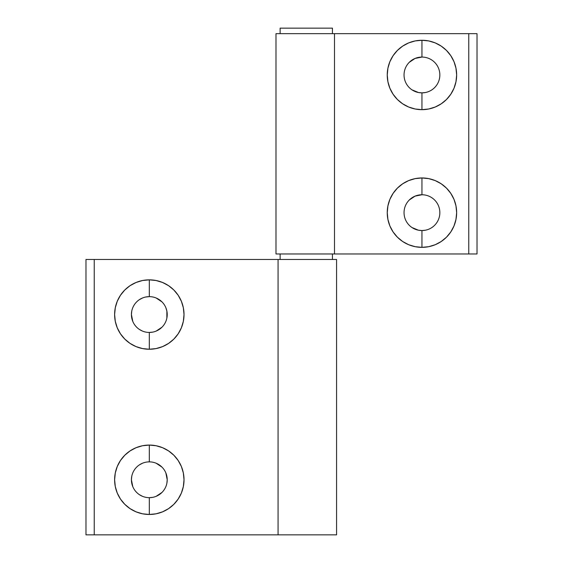 <?xml version="1.0" encoding="UTF-8"?>
<svg xmlns="http://www.w3.org/2000/svg" width="563" height="563" viewBox="0 0 563 563"><rect width="100%" height="100%" fill="white"/><g stroke="black" fill="none" stroke-linecap="round" stroke-linejoin="round"><path stroke-width="0.84" d="M280.121 253.962L280.121 259.473L280.121 253.962M332.444 259.473L332.444 253.962L332.444 259.473M280.121 28.15L280.121 33.66L280.121 28.15L332.444 28.15L280.121 28.15M332.444 33.66L332.444 28.15L332.444 33.66M409.287 62.31L415.093 58.425L421.947 57.067A17.896 17.896 0 0 0 404.044 74.963A17.896 17.896 0 0 0 421.947 92.867L421.947 109.665A34.695 34.695 0 0 1 387.245 74.963A34.695 34.695 0 0 1 421.947 40.269L421.947 57.067A17.896 17.896 0 0 1 439.844 74.963A17.896 17.896 0 0 1 421.947 92.867A17.896 17.896 0 0 1 404.044 74.963A17.896 17.896 0 0 1 421.947 57.067L421.947 40.269L415.177 40.93L408.668 42.908L402.665 46.117L397.408 50.431L393.094 55.688L389.885 61.684L387.914 68.193L387.245 74.963L387.914 81.734L389.885 88.243L393.094 94.239L397.408 99.503L402.665 103.817L408.668 107.019L415.177 108.997L421.947 109.665L428.71 108.997L435.22 107.019L441.223 103.817L446.48 99.503L450.794 94.239L454.003 88.243L455.974 81.734L456.642 74.963L455.974 68.193L454.003 61.684L450.794 55.688L446.48 50.431L441.223 46.117L435.22 42.908L428.71 40.93L421.947 40.269A34.695 34.695 0 0 1 456.642 74.963A34.695 34.695 0 0 1 421.947 109.665L421.947 92.867L418.45 92.522L411.996 89.848M409.287 199.999L415.093 196.121L421.947 194.756A17.896 17.896 0 0 0 404.044 212.652A17.896 17.896 0 0 0 421.947 230.556L421.947 247.354A34.695 34.695 0 0 1 387.245 212.652A34.695 34.695 0 0 1 421.947 177.957L421.947 194.756A17.896 17.896 0 0 1 439.844 212.652A17.896 17.896 0 0 1 421.947 230.556A17.896 17.896 0 0 1 404.044 212.652A17.896 17.896 0 0 1 421.947 194.756L421.947 177.957L415.177 178.626L408.668 180.596L402.665 183.805L397.408 188.119L393.094 193.376L389.885 199.379L387.914 205.889L387.245 212.652L387.914 219.422L389.885 225.932L393.094 231.935L397.408 237.192L402.665 241.506L408.668 244.715L415.177 246.685L421.947 247.354L428.71 246.685L435.22 244.715L441.223 241.506L446.48 237.192L450.794 231.935L454.003 225.932L455.974 219.422L456.642 212.652L455.974 205.889L454.003 199.379L450.794 193.376L446.48 188.119L441.223 183.805L435.22 180.596L428.71 178.626L421.947 177.957A34.695 34.695 0 0 1 456.642 212.652A34.695 34.695 0 0 1 421.947 247.354L421.947 230.556L418.45 230.211L411.996 227.536M275.99 253.962L275.99 33.66L275.99 253.962L334.499 253.962L275.99 253.962M477.023 253.962L334.499 253.962L334.499 33.66L275.99 33.66L468.761 33.66L334.499 33.66L334.499 253.962L477.023 253.962L477.023 33.66L468.761 33.66L468.761 253.962L468.761 33.66L477.023 33.66L477.023 253.962M425.438 92.522L421.947 92.867A17.896 17.896 0 0 0 439.844 74.963A17.896 17.896 0 0 0 421.947 57.067M425.438 230.211L421.947 230.556A17.896 17.896 0 0 0 439.844 212.652A17.896 17.896 0 0 0 421.947 194.756M149.315 497.671A17.896 17.896 0 0 0 167.218 479.775A17.896 17.896 0 0 0 149.315 461.871L149.315 445.073A34.695 34.695 0 0 1 184.017 479.775A34.695 34.695 0 0 1 149.315 514.469L149.315 497.671A17.896 17.896 0 0 1 131.418 479.775A17.896 17.896 0 0 1 149.315 461.871A17.896 17.896 0 0 1 167.218 479.775A17.896 17.896 0 0 1 149.315 497.671L149.315 514.469L156.085 513.808L162.594 511.83L168.597 508.621L173.854 504.307L178.168 499.05L181.377 493.054L183.348 486.545L184.017 479.775L183.348 473.004L181.377 466.495L178.168 460.499L173.854 455.242L168.597 450.921L162.594 447.719L156.085 445.741L149.315 445.073L142.552 445.741L136.042 447.719L130.039 450.921L124.782 455.242L120.468 460.499L117.259 466.495L115.288 473.004L114.62 479.775L115.288 486.545L117.259 493.054L120.468 499.05L124.782 504.307L130.039 508.621L136.042 511.83L142.552 513.808L149.315 514.469A34.695 34.695 0 0 1 114.62 479.775A34.695 34.695 0 0 1 149.315 445.073L149.315 461.871A17.896 17.896 0 0 0 131.418 479.775A17.896 17.896 0 0 0 149.315 497.671L152.812 497.333M149.315 332.444A17.896 17.896 0 0 0 167.218 314.548A17.896 17.896 0 0 0 149.315 296.645L149.315 279.846A34.695 34.695 0 0 1 184.017 314.548A34.695 34.695 0 0 1 149.315 349.243L149.315 332.444A17.896 17.896 0 0 1 131.418 314.548A17.896 17.896 0 0 1 149.315 296.645A17.896 17.896 0 0 1 167.218 314.548A17.896 17.896 0 0 1 149.315 332.444L149.315 349.243L156.085 348.574L162.594 346.604L168.597 343.395L173.854 339.081L178.168 333.824L181.377 327.821L183.348 321.318L184.017 314.548L183.348 307.778L181.377 301.268L178.168 295.265L173.854 290.008L168.597 285.694L162.594 282.492L156.085 280.515L149.315 279.846L142.552 280.515L136.042 282.492L130.039 285.694L124.782 290.008L120.468 295.265L117.259 301.268L115.288 307.778L114.62 314.548L115.288 321.318L117.259 327.821L120.468 333.824L124.782 339.081L130.039 343.395L136.042 346.604L142.552 348.574L149.315 349.243A34.695 34.695 0 0 1 114.62 314.548A34.695 34.695 0 0 1 149.315 279.846L149.315 296.645A17.896 17.896 0 0 0 131.418 314.548A17.896 17.896 0 0 0 149.315 332.444L152.812 332.1M336.575 259.473L336.575 534.85L336.575 259.473L278.066 259.473L336.575 259.473M85.977 259.473L278.066 259.473L278.066 534.85L336.575 534.85L94.239 534.85L278.066 534.85L278.066 259.473L85.977 259.473L85.977 534.85L94.239 534.85L94.239 259.473L94.239 534.85L85.977 534.85L85.977 259.473M156.169 463.236L161.975 467.114M165.853 472.927L167.218 479.775L166.873 483.265M161.975 492.428L156.169 496.313M142.467 496.313L139.371 494.659M132.784 486.629L131.418 479.775L131.763 476.284M139.371 464.89L142.467 463.236M156.169 298.01L161.975 301.888M165.853 307.694L166.873 311.05L166.873 318.039M161.975 327.202L156.169 331.086M142.467 331.086L139.371 329.425M132.784 321.403L131.418 314.548L131.763 311.05M139.371 299.664L142.467 298.01M145.81 296.997L149.315 296.645"/></g></svg>
